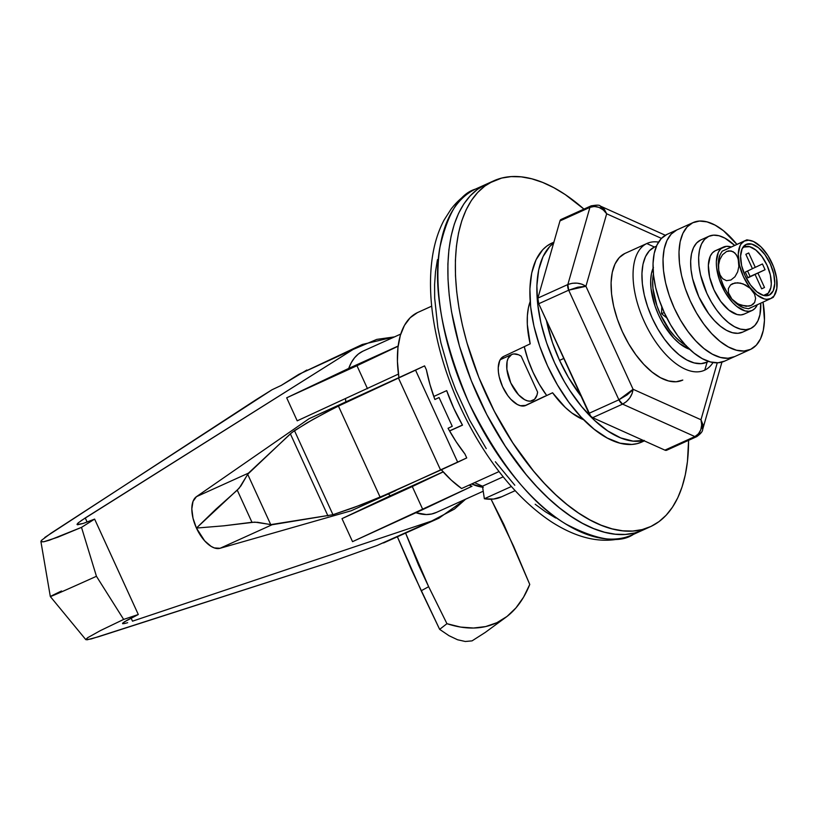 <?xml version="1.0" encoding="UTF-8"?>
<svg xmlns="http://www.w3.org/2000/svg" width="818" height="818" viewBox="0 0 818 818"><rect width="100%" height="100%" fill="white"/><g stroke="black" fill="none" stroke-linecap="round" stroke-linejoin="round"><path stroke-width="1.23" d="M492.906 181.218A189.848 94.929 -114.3 0 1 493.663 180.87A189.848 94.929 -114.3 0 1 583.94 209.111L565.279 194.612L553.888 187.721L542.682 182.434L531.761 178.805L521.219 176.852L511.168 176.606L501.7 178.068L485.422 184.602L492.906 181.218L484.88 186.034L477.692 192.465L471.403 200.451L466.096 209.909L461.802 220.758L458.561 232.885L456.424 246.187L455.391 260.513L455.483 275.748L456.7 291.729L459.021 308.304L462.436 325.329L466.894 342.619L478.806 377.364L494.307 411.198L512.774 442.835L533.53 471.045L544.512 483.52L555.749 494.757L567.15 504.624L578.602 513.05L589.982 519.931L601.189 525.217L612.12 528.857L622.662 530.81L632.713 531.056L642.171 529.594L650.964 526.444A189.848 94.929 -114.3 0 1 650.218 526.792A189.848 94.929 -114.3 0 1 485.8 393.724A189.848 94.929 -114.3 0 1 492.906 181.218M688.582 440.329A189.848 94.929 -114.3 0 1 650.964 526.444L658.991 521.628L666.189 515.197L672.468 507.211L677.785 497.753L682.079 486.904L685.31 474.767L687.457 461.475L688.582 440.319M476.188 188.774L475.207 189.234L476.188 188.774A189.848 94.929 65.7 0 0 475.432 189.122L486.168 184.254A189.848 94.929 65.7 0 0 485.422 184.602A189.848 94.929 65.7 0 0 478.305 397.108A189.848 94.929 65.7 0 0 642.723 530.176A189.848 94.929 -114.3 0 1 478.305 397.108A189.848 94.929 -114.3 0 1 485.422 184.602A189.848 94.929 -114.3 0 1 486.168 184.254L493.663 180.87M643.48 529.829L634.686 532.988L625.218 534.44L615.167 534.195L604.625 532.252L593.704 528.612L582.498 523.326L571.107 516.434L559.665 508.019L548.264 498.142L537.017 486.914L526.035 474.44L505.289 446.219L486.812 414.593L471.321 380.748L459.409 346.004L451.526 311.699L449.205 295.114L447.998 279.132L447.896 263.907L448.929 249.572L451.076 236.279L454.307 224.152L458.601 213.304L463.918 203.835L470.197 195.85L477.395 189.418L485.422 184.602L475.432 189.122L485.422 184.602L477.395 189.418L470.197 195.85L463.918 203.835L458.601 213.304L454.307 224.152L451.076 236.279L448.929 249.572L447.896 263.907L447.998 279.132L449.205 295.114L451.526 311.699L459.409 346.004L471.321 380.748L486.812 414.593L505.289 446.219L526.035 474.44L537.017 486.914L548.264 498.142L559.665 508.019L571.107 516.434L582.498 523.326L593.704 528.612L604.625 532.252L615.167 534.195L625.218 534.44L634.686 532.988L643.48 529.829A189.848 94.929 -114.3 0 1 642.723 530.176L650.218 526.792M524.624 405.84L545.085 396.147L524.624 405.84M530.401 300.901L528.408 307.824L527.375 315.758L527.324 324.552L530.187 343.857L503.551 356.474L499.747 360.534L498.234 367.711L498.418 372.129L499.225 376.894L502.589 386.689L507.794 395.605L510.851 399.296L517.293 404.46L520.432 405.718L525.933 405.38L552.569 392.763L565.258 407.405L571.905 413.029L583.653 419.726A72.771 36.391 -114.3 0 1 552.569 392.763L525.933 405.38A26.892 13.446 -114.3 0 1 525.831 405.431A26.892 13.446 -114.3 0 1 502.538 386.577A26.892 13.446 -114.3 0 1 503.551 356.474L530.187 343.857A72.771 36.391 -114.3 0 1 530.166 301.535M646.813 243.539L654.441 247.036A63.283 31.646 -114.3 0 1 656.404 246.259L654.441 247.036L646.813 243.539A69.612 34.806 -114.3 0 1 647.089 243.406A69.612 34.806 -114.3 0 1 658.531 242.118A69.612 34.806 65.7 0 0 646.813 243.539L624.85 253.478L646.813 243.539A69.612 34.806 65.7 0 0 644.328 321.73A69.612 34.806 65.7 0 0 704.768 370.125A69.612 34.806 65.7 0 0 713.02 362.507A69.612 34.806 -114.3 0 1 704.768 370.125A69.612 34.806 -114.3 0 1 704.492 370.247A69.612 34.806 -114.3 0 1 644.206 321.454A69.612 34.806 -114.3 0 1 646.813 243.539M707.13 362.108L704.768 370.125L707.13 362.108L701.036 363.642L694.175 362.916L686.803 359.94L679.185 354.838L671.639 347.803L664.441 339.102L657.876 329.081L652.181 318.12L647.6 306.627L644.277 295.063L642.365 283.866L641.936 273.468L642.989 264.255L645.504 256.596L649.369 250.778L654.441 247.036A63.283 31.646 -114.3 0 0 652.181 318.12A63.283 31.646 -114.3 0 0 707.13 362.108A63.283 31.646 -114.3 0 0 708.5 361.372L707.13 362.108M537.61 392.119A25.317 12.659 -114.3 0 1 532.763 400.554A25.317 12.659 -114.3 0 1 532.671 400.595A25.317 12.659 -114.3 0 1 510.749 382.855A25.317 12.659 -114.3 0 1 511.69 354.521L500.166 359.736L511.69 354.521A25.317 12.659 -114.3 0 1 511.792 354.48A25.317 12.659 -114.3 0 1 521.158 356.188L537.61 392.119L521.158 356.188L518.561 354.777L513.765 353.938L511.69 354.521L508.121 358.345L507.119 361.413L506.863 369.255L510.79 382.957L518.571 394.828L524.635 399.685L527.59 400.871L530.33 401.168L534.543 399.317L536.997 395.033L537.61 392.119M653.439 267.394L651.496 273.324L650.678 280.462L651.016 288.529L655.065 306.167L658.623 315.073L663.03 323.57L673.695 338.069L679.543 343.529L689.707 349.347A49.049 24.52 -114.3 0 1 658.439 314.685A49.049 24.52 -114.3 0 1 653.03 268.314M417.446 312.609L431.689 306.167L417.446 312.609L410.207 317.711L404.44 325.4L400.319 335.441L397.957 347.548L397.425 361.362L398.908 377.497A101.248 50.624 65.7 0 1 417.446 312.609A101.248 50.624 65.7 0 1 417.845 312.425L431.689 306.157M524.266 346.658L527.937 359.491L532.988 372.118L539.246 384.184L546.649 395.442A69.612 34.806 65.7 0 1 524.266 346.658M441.045 469.471L451.199 480.054L461.597 488.52L499.062 471.567L461.597 488.52A101.248 50.624 65.7 0 1 441.321 469.798M515.187 490.657L501.342 496.915A101.248 50.624 65.7 0 1 484.358 498.745L511.414 486.495L484.358 498.745L482.477 486.199L474.573 482.651L482.477 486.199L484.358 498.745L493.53 499.062L501.741 496.731M462.497 425.145L449.573 430.994L462.497 425.145L453.786 408.274L446.689 390.626A101.248 50.624 65.7 0 0 462.497 425.145M433.775 396.474L446.689 390.626L433.775 396.474M437.446 259.674L435.513 271.637L434.593 284.531L434.675 298.243L437.855 327.548L440.922 342.865L449.88 374.092L455.667 389.695L469.614 420.145L486.24 448.622M495.36 461.761L514.798 485.238M535.176 504.236L545.483 511.812L555.729 518.009M475.207 189.234C465.636 193.846 457.548 200.522 450.963 209.265L444.072 220.062C438.162 231.259 434.205 244.009 432.201 258.304C429.89 274.736 429.931 292.527 432.313 311.699C436.158 341.822 444.89 372.241 458.509 402.967C468.428 425.156 480.156 445.626 493.683 464.368C511.567 489.062 530.882 508.254 551.608 521.945C581.169 540.851 608.214 545.105 632.743 534.696L633.49 534.348C619.635 543.725 597.201 540.34 566.209 524.215C531.659 504.103 499.154 463.499 468.663 402.384C442.303 339.327 432.661 287.875 439.767 248.038C447.579 213.518 459.471 193.886 475.432 189.122A189.848 94.929 65.7 0 0 468.325 401.628A189.848 94.929 65.7 0 0 632.743 534.696L642.723 530.176M449.511 430.892L462.436 425.043L449.511 430.892M482.477 486.199L503.203 476.812L482.477 486.199M362.803 351.239L400.738 334.071L362.803 351.239L358.386 353.989L354.531 357.814L351.3 362.64L348.724 368.407L286.678 397.804L398.11 346.229L356.965 365.718L367.507 388.734L356.965 365.718L286.678 397.804L297.21 420.82L286.678 397.804L348.724 368.407L398.131 346.045L348.724 368.407A88.6 44.295 65.7 0 1 362.803 351.239A88.6 44.295 65.7 0 1 363.151 351.075L400.738 334.061M325.247 412.814L338.427 406.076L380.125 497.15L353.264 507.794L332.967 514.706L294.47 430.646L312.844 419.522L331.811 409.409L353.611 398.54L398.468 378.059L440.616 470.115L380.125 497.15L338.427 406.076L424.583 365.881L426.403 369.859L429.992 384.613L434.879 399.511L439.072 397.528L452.242 426.29L448.049 428.284L456.117 441.679L464.91 453.959L466.73 457.937L457.702 462.221L415.554 370.155L424.583 365.881L309.071 418.704L353.611 398.54L309.071 418.704L196.443 496.669L193.017 501.383L191.821 508.919L193.017 518.244L196.443 528.07L223.703 525.831L251.964 522.283L237.251 490.146L216.034 509.082L196.443 528.07L204.674 540.862L211.126 546.383L214.316 547.917L220.073 548.285L351.219 510.759L466.73 457.937L464.91 453.959A107.577 53.794 -114.3 0 1 448.049 428.284L452.242 426.29L439.072 397.528L434.879 399.511A107.577 53.794 -114.3 0 1 426.403 369.859L424.583 365.881L309.071 418.704L196.443 496.669A28.477 14.243 65.7 0 0 196.443 528.07A28.477 14.243 65.7 0 0 220.073 548.285L351.219 510.759L395.759 490.606L359.695 505.35L332.967 514.706L270.738 524.624L247.69 474.287L240.942 485.861L237.251 490.146L251.964 522.283L257.629 522.303L270.738 524.624L247.69 474.287L290.359 433.816L327.957 515.913L290.359 433.816L294.47 430.646L332.967 514.706L272.077 524.747L220.073 548.285L272.077 524.747L254.776 522.119L223.703 525.831L196.443 528.07L239.214 488.141L248.447 473.141L196.443 496.669L248.447 473.141L292.057 432.395L307.282 422.691L325.247 412.814M398.427 374.082L297.21 420.82L398.427 374.082M469.143 485.105L471.996 486.27L422.824 509.563L412.282 486.546L443.192 471.904L412.282 486.546L422.824 509.563L352.538 541.649L341.996 518.632L412.282 486.546L341.996 518.632L352.538 541.649L471.996 486.27A88.6 44.295 65.7 0 1 469.143 485.105M41.452 540.371L40.9 541.506L43.804 541.761L57.771 537.211L81.503 527.365L94.622 519.103L83.16 523.459L77.526 524.757L78.242 522.855L85.246 517.958L87.127 522.058L85.246 517.958L353.069 349.48L298.815 374.358L281.198 385.442L272.005 389.767L50.961 533.234L41.452 540.371L41.125 541.813L43.804 541.761L49.407 540.217L81.503 527.365L96.442 576.291A126.565 0.961 155.4 0 1 50.338 596.567L85.839 639.666L91.248 638.94L330.36 562.15L377.149 545.453L438.918 518.203L465.626 499.184L454.44 509.093L431.618 521.046L132.506 621.169L131.105 618.101L132.506 621.169L431.618 521.046L377.149 545.453L330.36 562.15L98.375 636.782L87.015 639.829L85.798 639.41L87.7 637.682L100.399 630.606L123.651 619.42L138.303 614.512L124.183 621.956L122.649 623.725L124.346 623.561L122.588 623.183L127.393 620.075L138.303 614.512L123.651 619.42L96.442 576.291L81.503 527.365L94.622 519.103L138.303 614.512L94.622 519.103L83.16 523.459L77.066 524.522M80.992 520.759L353.069 349.48L376.75 339.398L394.501 336.883L362.343 344.46L353.069 349.48L298.815 374.358L362.343 344.46M345.533 398.765L345.769 401.546A88.6 44.295 65.7 0 1 345.533 398.765M388.417 493.929L390.258 495.769L341.996 518.632L443.131 471.843L390.258 495.769A88.6 44.295 65.7 0 1 388.417 493.929M483.223 491.219L436.209 512.508A88.6 44.295 65.7 0 1 415.912 512.722L426.29 514.542L431.648 514.001L436.556 512.344M482.62 487.191A88.6 44.295 -114.3 0 1 471.638 483.97L483.264 487.262M686.292 345.646L680.586 341.812L674.922 336.546L669.523 330.022L660.33 314.276L656.895 305.666L652.968 288.59L652.641 280.789L653.439 273.887M661.782 306.822L661.558 313.693L666.823 317.916L661.558 313.693L661.782 306.822M127.659 622.702L124.346 623.561M383.54 542.958L438.959 518.183M306.832 370.022L281.198 385.442L272.005 389.767L256.003 399.746L44.775 537.477M77.526 524.757L77.076 524.205L78.242 522.855M85.839 639.666L87.7 637.682L100.399 630.606L123.651 619.42L96.442 576.291A126.565 0.961 155.4 0 1 50.327 596.567L40.9 541.506M50.338 596.567A126.565 0.961 155.4 0 1 61.514 590.995M685.648 345.288A47.464 23.732 -114.3 0 1 653.408 274.04M664.216 312.496L661.558 313.693L664.216 312.496M398.468 378.059L440.616 470.115L457.702 462.221L415.554 370.155L398.468 378.059M682.519 380.186A69.612 34.806 -114.3 0 1 622.365 331.679L617.314 319.04L613.674 306.321L611.567 293.999L611.087 282.558L612.253 272.425L615.013 263.999L619.267 257.598L624.85 253.478M559.563 360.37L563.786 358.458L559.563 360.37A98.088 49.049 65.7 0 0 581.077 396.219L568.387 377.364L559.563 360.37L552.447 342.568L546.434 320.554A98.088 49.049 65.7 0 0 559.563 360.37M562.835 219.561L561.056 219.469L559.972 220.921L537.886 298.089L538.735 303.744L590.627 416.065L592.641 417.681L664.922 450.135L666.701 450.227M600.156 205.993L604.42 209.428L606.67 213.795L603.326 209.95L598.97 207.373L594.267 206.463L589.931 207.363L567.845 284.531L589.931 207.363L559.972 220.921L537.886 298.089L567.845 284.531L572.283 283.273L577.273 283.171L582.068 284.224L585.923 286.28L633.071 389.266L585.923 286.28L606.67 213.795L661.435 238.375L606.67 213.795L585.923 286.28L577.876 287.169L568.694 290.185L618.889 399.808L588.929 413.366L618.889 399.808L568.694 290.185L538.735 303.744L588.929 413.366A6.329 3.16 65.7 0 0 592.641 417.681L664.922 450.135L694.881 436.577L622.6 404.123L592.641 417.681L622.6 404.123L694.881 436.577L698.398 433.908L700.801 429.777L701.701 424.808L700.975 419.746L717.274 362.803L700.975 419.746L633.071 389.266L700.975 419.746L702.795 424.286L702.642 429.552M682.795 380.063L676.108 381.75L668.551 380.953L660.443 377.681L652.069 372.067L643.766 364.327L635.852 354.756L628.623 343.734L622.365 331.679A69.612 34.806 -114.3 0 1 625.116 253.355L647.089 243.406M632.058 390.523L633.071 389.266L632.12 393.56L629.799 397.896L626.455 401.597L622.6 404.123A6.329 3.16 -114.3 0 1 618.889 399.808L627.171 394.849L632.058 390.523M701.046 432.661L697.734 435.217A6.329 3.16 -114.3 0 1 696.639 436.679A6.329 3.16 -114.3 0 1 694.881 436.577L664.922 450.135A6.329 3.16 65.7 0 0 666.68 450.237L696.639 436.679L694.881 436.577C700.709 433.1 702.744 427.497 700.975 419.746L702.652 429.511C702.662 431.454 700.658 433.837 696.639 436.679M665.341 235.267L600.207 206.013L606.67 213.795C601.976 207.404 596.404 205.267 589.931 207.363L591.036 205.901L561.076 219.459A6.329 3.16 65.7 0 0 559.972 220.921L589.931 207.363A6.329 3.16 -114.3 0 1 591.036 205.901A6.329 3.16 -114.3 0 1 592.794 206.003L596.915 205.216M622.6 404.123C628.694 400.759 632.181 395.81 633.071 389.266L618.889 399.808L622.6 404.123M567.845 284.531L537.886 298.089A6.329 3.16 65.7 0 0 538.735 303.744L568.694 290.185A6.329 3.16 -114.3 0 1 567.845 284.531L568.694 290.185L585.923 286.28C580.412 282.742 574.389 282.159 567.845 284.531M553.888 242.169L551.894 243.079A109.162 54.581 65.7 0 0 551.465 243.283L553.888 242.179L551.465 243.283A109.162 54.581 65.7 0 0 547.375 365.472A109.162 54.581 65.7 0 0 641.915 441.986L644.328 440.892M642.345 441.781L637.294 443.601L631.844 444.44L620.003 443.172L607.273 438.039L594.154 429.235L581.128 417.108L568.715 402.108L557.385 384.818L547.569 365.902L539.655 346.086L533.939 326.137L530.637 306.822L529.89 288.877L531.71 272.987L536.046 259.776L542.712 249.746L546.843 246.044L551.465 243.283M644.277 440.432L633.06 441.127L620.709 437.916L607.723 430.922L594.584 420.401L581.803 406.771L569.88 390.544L564.369 381.658L554.563 362.742L546.639 342.926L540.923 322.977L537.63 303.662L536.874 285.707L538.704 269.828L543.029 256.617L549.696 246.586L553.837 242.885M643.654 440.585A109.162 54.581 -114.3 0 1 554.389 362.364A109.162 54.581 -114.3 0 1 553.653 243.018M676.772 229.981A69.612 34.806 -114.3 0 1 677.048 229.848A69.612 34.806 65.7 0 0 676.772 229.981L692.754 222.752A69.612 34.806 -114.3 0 1 693.02 222.619A69.612 34.806 -114.3 0 1 736.844 244.326L723.48 230.748L715.106 225.134L706.997 221.862L699.441 221.054L692.754 222.752L676.772 229.981A69.612 34.806 65.7 0 0 674.165 307.895A69.612 34.806 65.7 0 0 734.452 356.689A69.612 34.806 -114.3 0 1 674.165 307.895A69.612 34.806 -114.3 0 1 676.772 229.981L671.189 234.101L676.772 229.981M667.335 234.245A69.612 34.806 65.7 0 0 667.059 234.367A69.612 34.806 65.7 0 0 666.782 234.5A69.612 34.806 65.7 0 0 664.175 312.415A69.612 34.806 65.7 0 0 724.462 361.208A69.612 34.806 65.7 0 0 724.738 361.086L718.051 362.773L710.494 361.965L702.376 358.693L694.012 353.079L685.709 345.349L677.785 335.779L670.566 324.756L664.308 312.691L659.257 300.063L655.607 287.343L653.51 275.022L653.03 263.57L654.195 253.447L656.956 245.022L661.21 238.621L666.782 234.5M734.728 356.566L728.03 358.253L720.484 357.446L712.366 354.174L703.991 348.56L695.689 340.83L687.774 331.259L680.545 320.237L674.288 308.171L669.247 295.543L665.596 282.824L663.49 270.502L663.02 259.05L664.175 248.928L666.936 240.502L671.189 234.101L666.936 240.502L664.175 248.928L663.02 259.05L663.49 270.502L665.596 282.824L669.247 295.543L674.288 308.171L680.545 320.237L687.774 331.259L695.689 340.83L703.991 348.56L712.366 354.174L720.484 357.446L728.03 358.253L734.728 356.566A69.612 34.806 -114.3 0 1 734.452 356.689A69.612 34.806 65.7 0 0 734.728 356.566M750.423 349.46A69.612 34.806 -114.3 0 0 750.699 349.327L756.282 345.206L760.535 338.805L763.296 330.38L764.462 320.257L763.03 302.179A69.612 34.806 -114.3 0 1 750.699 349.327L744.012 351.024L736.456 350.216L728.347 346.944L719.973 341.331L711.67 333.591L703.756 324.03L696.527 313.008L690.269 300.942L685.218 288.314L681.578 275.584L679.472 263.273L678.991 251.821L680.157 241.699L682.918 233.273L687.171 226.872L692.754 222.752A69.612 34.806 -114.3 0 0 690.147 300.666A69.612 34.806 -114.3 0 0 750.423 349.46L724.462 361.208M677.324 229.725A69.612 34.806 65.7 0 0 677.048 229.848L667.059 234.367M708.644 236.392A50.624 25.317 -114.3 0 1 708.838 236.3A50.624 25.317 -114.3 0 1 734.584 245.369L724.901 238.13L719.002 235.748L713.511 235.165L708.644 236.392L700.648 240.011L708.644 236.392L704.584 239.398L701.486 244.05L699.482 250.175L698.633 257.537L698.981 265.86L700.515 274.828L706.834 293.263L711.384 302.036L716.64 310.053L722.396 317.006L728.439 322.64L734.523 326.719L740.433 329.102L745.924 329.685L750.791 328.458A50.624 25.317 -114.3 0 1 750.587 328.55A50.624 25.317 -114.3 0 1 706.742 293.059A50.624 25.317 -114.3 0 1 708.644 236.392M760.771 303.222A50.624 25.317 -114.3 0 1 750.791 328.458L754.85 325.452L757.938 320.799L759.953 314.674L760.771 303.222M701.057 239.827A50.624 25.317 65.7 0 0 700.852 239.919A50.624 25.317 65.7 0 0 700.648 240.011A50.624 25.317 65.7 0 0 698.756 296.678A50.624 25.317 65.7 0 0 742.601 332.159A50.624 25.317 65.7 0 0 742.805 332.067L737.928 333.304L732.437 332.711L726.537 330.339L720.453 326.249L714.411 320.625L708.654 313.672L698.848 296.883L692.529 278.437L690.995 269.48L690.648 261.157L691.496 253.784L693.5 247.66L696.599 243.007L700.648 240.011M723.214 247.159A34.806 17.403 -114.3 0 1 723.357 247.097A34.806 17.403 -114.3 0 1 731.139 246.954L726.558 246.32L715.229 250.778L723.214 247.159L720.423 249.224L718.296 252.425L716.333 261.699L716.578 267.425L719.451 279.94L725.106 292.292L732.672 302.588L736.824 306.453L745.065 310.901L748.848 311.3L752.192 310.451A34.806 17.403 -114.3 0 1 752.059 310.523A34.806 17.403 -114.3 0 1 721.916 286.126A34.806 17.403 -114.3 0 1 723.214 247.159M757.274 304.828A34.806 17.403 -114.3 0 1 752.192 310.451L754.983 308.396L757.274 304.828M715.505 250.656A34.806 17.403 65.7 0 0 715.361 250.717A34.806 17.403 65.7 0 0 715.229 250.778A34.806 17.403 65.7 0 0 713.92 289.736A34.806 17.403 65.7 0 0 744.063 314.132A34.806 17.403 65.7 0 0 744.206 314.071L740.852 314.92L737.079 314.511L728.838 310.073L720.73 301.423L713.981 289.879L709.635 277.2L708.347 265.318L710.31 256.044L712.437 252.844L715.229 250.778M763.491 295.421A26.258 13.129 65.7 0 0 766.108 294.777L769.268 295.083A27.843 13.926 -114.3 0 1 765.004 295.717A27.843 13.926 -114.3 0 1 744.994 275.513A27.843 13.926 -114.3 0 1 743.02 247.138A27.843 13.926 -114.3 0 1 746.088 244.449L744.247 247.026A26.258 13.129 65.7 0 0 742.243 248.468M720.126 254.684A31.646 15.818 65.7 0 0 718.736 270.288L718.593 265.032L719.799 259.633L722.519 254.735L726.588 251.494L731.036 250.901L734.779 252.854L737.345 256.545L738.705 261.249A31.646 15.818 -114.3 0 1 744.503 241.003A31.646 15.818 -114.3 0 1 751.149 240.645A31.646 15.818 -114.3 0 1 763.47 249.521L764.973 251.504L763.47 249.521A31.646 15.818 -114.3 0 1 776.64 278.284L776.118 275.84M776.64 278.284L776.834 288.468L774.094 295.809L770.842 298.539L748.552 308.734L770.842 298.539L766.701 299.316L764.37 298.938L756.875 294.899L749.503 287.036L743.378 276.545L739.421 265.022L738.255 254.214L740.034 245.789L741.251 243.733L744.503 241.003L722.212 251.187L746.824 239.848L744.503 241.003L748.654 240.226L753.419 241.474L761.006 246.883L768.082 255.778L773.572 266.811L776.64 278.284A31.646 15.818 -114.3 0 1 775.249 293.887A31.646 15.818 -114.3 0 1 770.842 298.539L773.174 297.384L770.842 298.539A31.646 15.818 -114.3 0 1 751.875 290.022A31.646 15.818 -114.3 0 1 738.705 261.249L738.848 266.494L737.652 271.883L734.942 276.77L730.893 280.032L726.445 280.656L722.672 278.703L720.096 275.001L718.736 270.288A31.646 15.818 65.7 0 0 731.905 299.061L728.48 292.864L728.347 288.59L730.535 284.961L732.509 283.693L737.621 282.762L743.112 283.897L750.075 288.181L754.533 294.091L755.627 298.396L754.636 302.476L753.214 304.153L751.231 305.411L746.118 306.321L738.092 304.01L731.905 299.061A31.646 15.818 65.7 0 0 744.227 307.936M722.212 251.187L746.834 239.868L722.212 251.187M763.47 249.521L761.67 247.67M744.247 247.026L746.088 244.449A27.843 13.926 -114.3 0 1 770.259 263.805A27.843 13.926 -114.3 0 1 769.268 295.083L766.108 294.777A26.258 13.129 65.7 0 0 767.049 265.277A26.258 13.129 65.7 0 0 744.247 247.026L749.625 246.688L755.842 250.042L761.957 256.566L767.049 265.277L770.331 274.848L771.302 283.805L770.863 287.629L768.214 293.222L763.583 295.421M748.705 252.956L745.842 254.316L752.427 268.703L745.28 272.087L747.918 277.844L755.065 274.459L761.65 288.836L764.513 287.486L757.928 273.1L765.075 269.715L762.437 263.958L755.29 267.343L748.705 252.956L755.29 267.343L762.437 263.958L765.075 269.715L750.096 276.494L747.58 271.003L750.096 276.494L765.075 269.715L747.836 277.67L757.928 273.1L764.513 287.486L761.65 288.836L755.065 274.459L747.918 277.844L745.28 272.087L752.427 268.703L745.842 254.316L748.705 252.956M746.088 244.449L742.151 248.662L740.587 256.085L741.619 265.594L745.096 275.727L750.484 284.971L756.977 291.883L763.572 295.441L766.589 295.768L769.268 295.083L773.204 290.881L774.769 283.457L773.736 273.948L770.259 263.805L764.861 254.572L758.378 247.649L751.783 244.101L746.088 244.449M750.873 307.578L748.971 308.498M720.157 254.623L718.552 260.114L718.736 270.288L718.593 265.032L719.799 259.633L722.519 254.735L726.588 251.494L728.838 250.84L733.04 251.607L736.22 254.541L738.184 258.815L738.848 266.494L737.652 271.883L734.942 276.77L730.893 280.032L726.445 280.656L722.672 278.703L720.096 275.001L718.736 270.288L720.484 277.905L723.409 285.584L727.304 292.803L731.905 299.061L728.48 292.864L728.347 288.59L730.535 284.961L734.922 282.946L740.402 283.1L745.668 285.053L750.075 288.181L754.533 294.091L755.627 298.396L754.636 302.476L751.231 305.411L748.818 306.136L740.648 305.175L735.781 302.578L731.905 299.061L739.452 305.758L744.4 307.977M744.206 314.071L751.916 310.584M752.407 268.652L755.29 267.343L752.407 268.652M747.795 277.578L750.096 276.494L747.795 277.578M529.757 584.451L503.888 524.512L491.086 499.236L513.694 546.414L529.757 584.451A215.165 107.577 -114.3 0 1 505.821 617.345A215.165 107.577 -114.3 0 1 446.945 623.684L428.652 586.7L421.209 590.76L439.644 629.359L446.945 623.684L460.544 627.069L473.51 628.03L485.667 626.568L496.874 622.692L507.007 616.455L515.933 607.927L523.54 597.222L529.757 584.451M485.309 632.396L472.047 640.872L465.289 641.486L457.579 639.758L448.99 635.698L439.644 629.359L446.945 623.684L428.652 586.7L405.595 533.101L418.458 564.901L428.652 586.7L421.209 590.76L397.374 536.772L411.331 569.43L439.644 629.359L448.99 635.698L457.579 639.758L465.289 641.486L472.047 640.872L485.238 632.447L505.821 617.345M500.166 359.736L511.782 354.48M721.936 362.129L702.652 429.511M591.036 205.901C596.751 204.889 599.809 204.919 600.207 206.013M693.02 222.619L677.048 229.848M708.838 236.3L700.852 239.919M750.587 328.55L742.601 332.159M723.357 247.097L715.361 250.717M775.229 293.948L773.225 297.374M722.151 251.208L720.157 254.633M751.098 240.635L746.885 239.838M744.278 307.946L748.501 308.744M752.059 310.523L744.063 314.132"/></g></svg>
